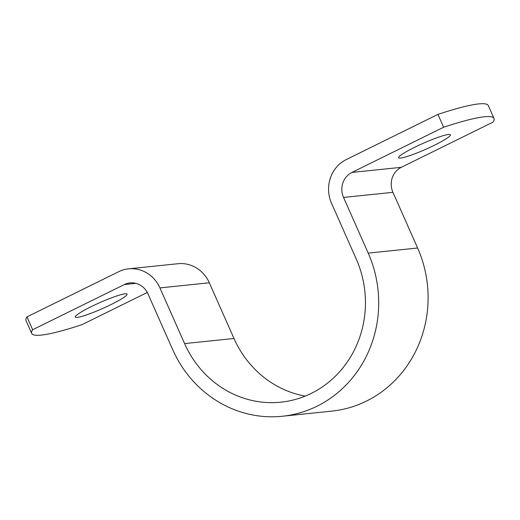 <?xml version="1.0" encoding="UTF-8"?>
<svg xmlns="http://www.w3.org/2000/svg" width="520" height="520" viewBox="0 0 520 520"><rect width="100%" height="100%" fill="white"/><g stroke="black" fill="none" stroke-linecap="round" stroke-linejoin="round"><path stroke-width="0.78" d="M147.297 292.474L82.056 324.623A141.499 16.263 -23.9 0 1 31.694 333.411A141.499 16.263 -23.9 0 1 32.663 329.739L26.969 316.888L118.697 271.694A33.02 30.914 -95.9 0 1 128.577 268.84L177.977 263.718A33.02 30.914 -95.9 0 1 209.319 282.789L233.994 338.481A101.406 94.959 -95.9 0 0 305.208 396.11M32.663 329.739L124.391 284.544A18.87 17.667 84.1 0 1 130.039 282.913A18.87 17.667 84.1 0 1 147.947 293.813L172.627 349.499A115.557 108.206 84.1 0 0 282.334 416.254L331.728 411.138A115.557 108.206 84.1 0 0 417.612 248.008L392.932 192.322A18.87 17.667 84.1 0 1 401.303 167.317L493.031 122.122A141.499 16.263 -23.9 0 0 494 118.45L488.306 105.599A141.499 16.263 -23.9 0 0 437.944 114.387L443.638 127.238A141.499 16.263 -23.9 0 1 494 118.45M443.638 127.238L351.91 172.439A18.87 17.667 84.1 0 0 343.538 197.438L368.212 253.13A115.557 108.206 84.1 0 1 282.334 416.254M128.577 268.84A33.02 30.914 -95.9 0 1 159.926 287.911L184.6 343.597A101.406 94.959 -95.9 0 0 280.878 402.181A101.406 94.959 -95.9 0 0 356.239 259.025L331.565 203.339A33.02 30.914 -95.9 0 1 346.216 159.588L437.944 114.387M91.312 306.605A28.301 3.25 -23.9 0 1 127.062 294.119A28.301 3.25 -23.9 0 1 102.505 308.555A28.301 3.25 -23.9 0 1 75.316 317.05A28.301 3.25 -23.9 0 1 91.312 306.605M31.694 333.411L26 320.561A141.499 16.263 -23.9 0 1 26.969 316.888M414.629 147.303A28.301 3.25 -23.9 0 1 450.379 134.81A28.301 3.25 -23.9 0 1 425.822 149.253A28.301 3.25 -23.9 0 1 398.632 157.742A28.301 3.25 -23.9 0 1 414.629 147.303M124.391 284.544L135.902 283.348M351.91 172.439L401.303 167.317M368.212 253.13L417.612 248.008M343.538 197.438L392.932 192.322M159.926 287.911L209.319 282.789M184.6 343.597L233.994 338.481"/></g></svg>
